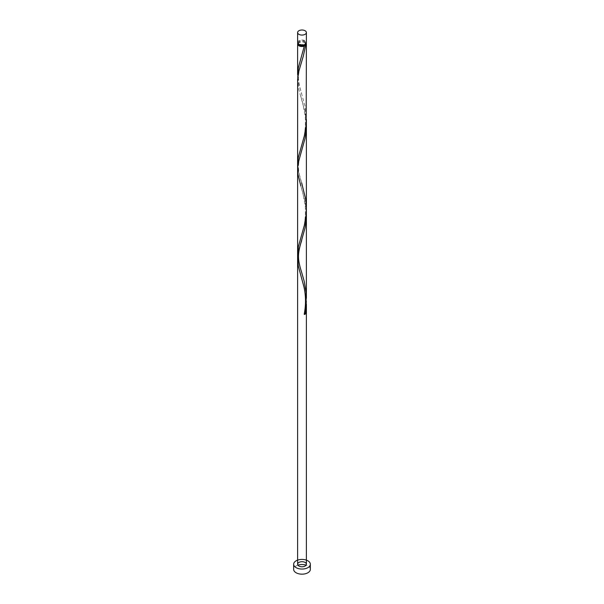 <?xml version="1.0" encoding="UTF-8"?>
<svg xmlns="http://www.w3.org/2000/svg" width="604" height="604" viewBox="0 0 604 604"><rect width="100%" height="100%" fill="white"/><g stroke="black" fill="none" stroke-linecap="round" stroke-linejoin="round"><path stroke-width="0.45" stroke-dasharray="3.02 2.27" d="M297.613 42.544A4.387 2.529 180 0 1 300.324 40.211A4.387 2.529 180 0 1 305.096 40.755A4.387 2.529 180 0 1 306.387 42.544M304.476 41.117A3.503 2.023 180 0 1 305.503 42.544A3.503 2.023 180 0 1 303.344 44.417A3.503 2.023 180 0 1 299.524 43.979A3.503 2.023 180 0 1 298.497 42.544A3.503 2.023 180 0 1 300.656 40.679A3.503 2.023 180 0 1 304.476 41.117M298.497 44.069A3.503 2.023 180 0 1 298.497 43.979A3.503 2.023 180 0 1 300.656 42.106A3.503 2.023 180 0 1 304.476 42.544A3.503 2.023 180 0 1 305.503 43.979A3.503 2.023 180 0 1 305.503 44.069M310.35 569.346A8.35 4.817 0 0 0 307.904 565.94A8.35 4.817 0 0 0 306.092 565.148M297.795 43.261A4.387 2.529 180 0 1 305.096 42.189A4.387 2.529 180 0 1 306.205 43.261M297.749 77.531L298.829 83.767L305.028 106.055L306.387 119.411M306.319 122.265L305.096 112.14L298.972 90.072L297.613 80.377M297.613 164.145L298.233 170.494L301.66 182.884C301.313 181.615 298.467 173.726 298.497 166.998C298.467 160.271 301.313 152.382 301.66 151.106M297.749 256.466L298.829 262.71L301.66 272.351M306.319 301.2L304.424 287.904L300.8 275.288M306.319 211.732L305.171 202L300.8 185.821L303.012 193.454L305.292 206.447C305.745 216.119 304.824 224.575 302.521 231.823L300.8 237.636M297.908 565.148A8.35 4.817 0 0 0 293.65 569.346M305.503 42.544L305.503 43.979M298.497 42.544L298.497 43.979M300.8 96.353L303.012 103.986L305.292 116.98C305.745 126.651 304.824 135.107 302.521 142.355L300.8 148.169M301.66 61.638C301.313 62.914 298.467 70.804 298.497 77.531C298.467 84.25 301.313 92.148 301.66 93.416M304.227 45.708L300.8 58.701"/><path stroke-width="0.91" d="M298.904 34.33A4.387 2.529 0 0 0 303.676 34.873A4.387 2.529 0 0 0 306.387 32.541A4.387 2.529 0 0 0 305.096 30.751A4.387 2.529 0 0 0 300.324 30.2A4.387 2.529 0 0 0 297.613 32.541A4.387 2.529 0 0 0 298.904 34.33M306.387 32.541L306.387 42.544A4.387 2.529 180 0 1 303.676 44.885A4.387 2.529 180 0 1 298.904 44.334A4.387 2.529 180 0 1 297.613 42.544L297.613 32.541M305.503 44.069A3.503 2.023 180 0 1 304.476 45.406A3.503 2.023 180 0 1 299.524 45.406A3.503 2.023 180 0 1 298.497 44.069M296.096 567.639A8.35 4.817 0 0 0 305.194 568.689A8.35 4.817 0 0 0 310.35 564.234A8.35 4.817 0 0 0 307.904 560.829A8.35 4.817 0 0 0 298.806 559.78A8.35 4.817 0 0 0 293.65 564.234A8.35 4.817 0 0 0 296.096 567.639M293.65 564.234L293.65 569.346A8.35 4.817 0 0 0 296.096 572.758A8.35 4.817 0 0 0 305.194 573.8A8.35 4.817 0 0 0 310.35 569.346L310.35 564.234M306.205 43.261A4.387 2.529 180 0 1 306.387 43.979A4.387 2.529 180 0 1 305.654 45.376L304.476 45.406L304.424 46.085A4.387 2.529 180 0 1 298.904 45.768A4.387 2.529 180 0 1 297.613 43.979A4.387 2.529 180 0 1 297.795 43.261M304.476 45.406L298.346 67.739L297.749 77.531M306.387 43.979L306.168 124.635L304.424 135.553L298.346 157.214L297.613 164.145L297.636 79.35L298.829 71.287L303.344 55.968L305.654 45.376M301.66 182.884L305.654 199.146L306.341 206.591L306.168 214.103L304.424 225.02L298.346 246.681L297.749 256.466M301.66 240.581C301.313 241.849 298.467 249.739 298.497 256.466C298.467 263.193 301.313 271.083 301.66 272.351L304.242 281.449L306.1 292.321L306.168 303.578L304.424 314.495A0.876 0.506 180 0 1 304.227 314.118C306.024 304.831 305.926 295.718 303.925 286.787L298.346 266.251L297.636 258.286L298.829 250.222L305.028 227.942L306.1 220.611L306.319 211.732M300.8 185.821L297.9 174.088L297.832 166.175L298.829 160.755L305.028 138.475L306.1 131.143L306.319 122.265M305.096 562.445A4.387 2.529 0 0 0 300.324 561.894A4.387 2.529 0 0 0 297.613 564.234A4.387 2.529 0 0 0 298.904 566.024A4.387 2.529 0 0 0 303.676 566.575A4.387 2.529 0 0 0 306.387 564.234A4.387 2.529 0 0 0 305.096 562.445M304.59 313.763A0.876 0.506 180 0 1 305.654 313.778L306.319 301.2M305.654 313.778A4.387 2.529 180 0 1 304.424 314.495M306.092 565.148A8.35 4.817 0 0 0 297.908 565.148M297.613 43.979L297.613 74.677M297.613 164.145L297.613 253.612M306.387 119.411L306.387 208.878M297.613 169.845L297.613 564.234M306.387 125.111L306.387 298.346M306.387 304.054L306.387 564.234"/></g></svg>
